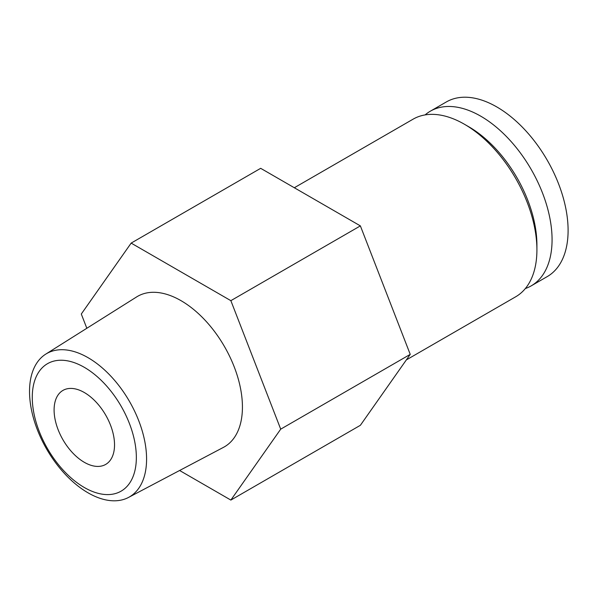 <?xml version="1.0" encoding="UTF-8"?>
<svg xmlns="http://www.w3.org/2000/svg" width="598" height="598" viewBox="0 0 598 598"><rect width="100%" height="100%" fill="white"/><g stroke="black" fill="none" stroke-linecap="round" stroke-linejoin="round"><path stroke-width="0.9" d="M525.358 288.535A100.853 58.223 -120 0 0 531.181 285.874L547.215 276.612A100.853 58.223 -120 0 0 547.215 160.167A100.853 58.223 -120 0 0 446.362 101.937L430.336 111.191A100.853 58.223 -120 0 0 425.111 114.906M531.181 285.874A100.853 58.223 -120 0 0 531.181 169.421A100.853 58.223 -120 0 0 430.336 111.191M406.334 359.921L515.678 296.795A102.557 59.209 -120 0 0 536.914 249.844L536.914 244.911A96.517 55.726 -120 0 0 468.675 126.709L464.399 124.234A102.557 59.209 -120 0 0 413.121 119.159L294.313 187.75M536.914 249.844A102.557 59.209 -120 0 0 464.399 124.234M179.609 470.491L230.858 500.078L360.377 425.298L410.235 354.375L360.377 225.887L260.676 168.322L131.156 243.102L81.298 314.025L86.83 328.28M410.235 354.375L280.709 429.155L230.858 300.667L131.156 243.102M360.377 225.887L230.858 300.667M230.858 500.078L280.709 429.155M45.769 354.121L136.621 296.929A86.867 50.157 60 0 1 181.007 300.659A86.867 50.157 60 0 1 238.011 378.086A86.867 50.157 60 0 1 223.473 447.356L128.518 497.439A82.763 47.788 -120 0 0 142.369 431.442A82.763 47.788 -120 0 0 88.056 357.679A82.763 47.788 -120 0 0 45.769 354.121A82.763 47.788 -120 0 0 34.236 420.73A82.763 47.788 -120 0 0 88.056 492.834A82.763 47.788 -120 0 0 128.518 497.439M84.311 487.505A73.591 42.488 -120 0 0 129.377 423.391A73.591 42.488 -120 0 0 39.244 371.351A73.591 42.488 -120 0 0 84.311 487.505M84.311 462.306A42.735 24.675 -120 0 0 105.682 464.422A42.735 24.675 -120 0 0 105.682 415.079A42.735 24.675 -120 0 0 62.947 390.412A42.735 24.675 -120 0 0 56.399 424.655A42.735 24.675 -120 0 0 84.311 462.306"/></g></svg>
